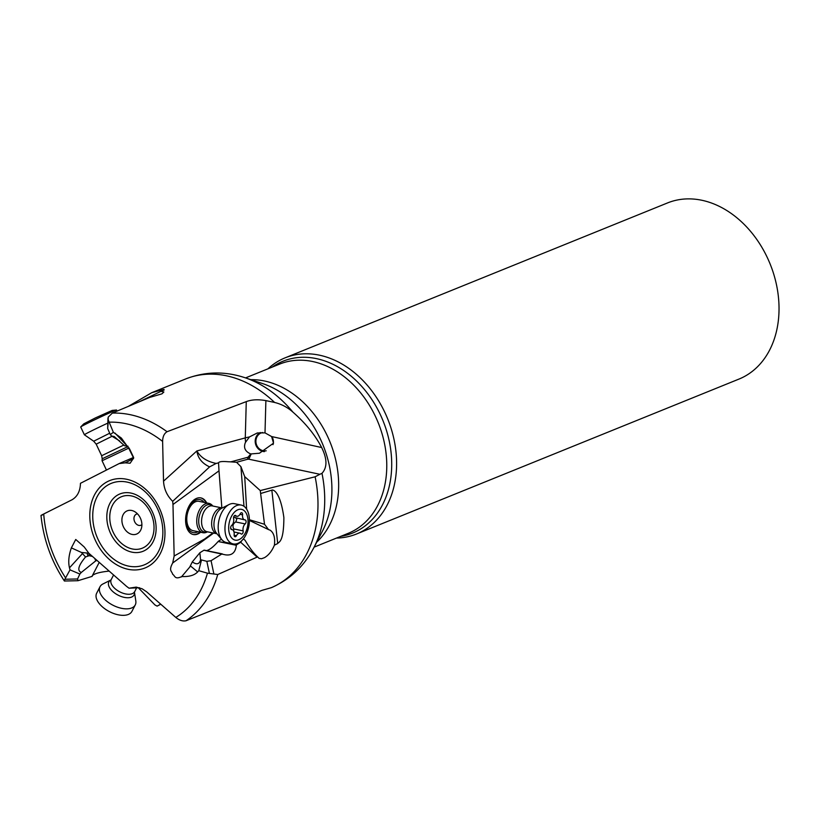 <?xml version="1.0" encoding="UTF-8"?>
<svg xmlns="http://www.w3.org/2000/svg" width="820" height="820" viewBox="0 0 820 820"><rect width="100%" height="100%" fill="white"/><g stroke="black" fill="none" stroke-linecap="round" stroke-linejoin="round"><path stroke-width="1.23" d="M241.787 540.667L240.68 542.256L257.121 557.108L217.741 574.512A112.811 85.659 67.9 0 1 186.058 620.75L262.051 590.338L271.389 587.653M217.741 574.512L207.45 573.17L198.778 570.689L197.671 571.919C194.422 575.322 189.164 576.849 181.917 576.511C174.516 579.986 175.101 575.66 172.661 574.287C172.026 571.15 168.366 570.966 172.692 562.991L174.158 556.001L172.979 504.495L219.001 470.813L218.54 462.859C218.991 461.609 222.117 461.24 227.939 461.732L230.799 461.855L248.05 457.211A5.238 5.022 38 0 1 249.577 457.55L248.921 459.21L319.892 474.288L315.116 476.789L260.258 490.575L264.511 524.267L268.529 529.587L270.19 530.212C273.87 532.846 275.274 537.828 274.403 545.156C271.994 551.009 268.693 555.171 264.501 557.651L261.467 558.758L259.058 558.358L257.777 557.067C253.595 553.192 249.382 547.627 245.139 540.359L243.396 538.883M271.851 490.165C272.148 489.519 279.999 489.468 283.874 517.543C283.792 543.455 278.41 541.743 277.713 543.537L271.851 490.165L261.119 493.353M277.713 543.537L274.403 545.156M257.121 557.108L257.777 557.067M186.058 620.75C182.788 621.457 179.375 620.351 175.818 617.429L146.657 591.835L142.147 588.801L136.222 587.11L128.996 588.196L126.598 586.392L88.837 553.254L84.255 547.012L75.737 539.468L71.371 547.873C68.726 555.417 68.091 562.079 69.485 567.84L70.007 569.849L64.872 579.258L77.551 578.971L79.858 574.051L70.007 569.849M128.32 406.382L151.741 392.688L163.928 389.418L164.174 389.961L160.946 391.355L163.877 392.001L161.94 393.836L149.773 397.392L112.319 413.095L108.209 417.113L108.189 419.809L113.355 432.294L121.391 438.085L128.853 448.448L133.609 458.083L130.113 463.228L125.193 462.828L119.156 463.577L80.462 483.308C80.237 491.129 77.398 496.623 71.965 499.81L43.716 513.996C40.58 515.575 40.2 515.862 42.589 514.857M209.346 573.149L206.845 561.331L200.572 559.711C199.496 564.242 196.738 564.97 192.31 561.905L189.686 567.153L181.404 576.942M172.979 504.495L172.682 501.327C167.065 495.823 164.02 489.109 163.528 481.186L162.616 441.416C162.678 436.711 164.154 433.483 167.044 431.73L246.266 401.626C251.607 399.596 258.146 399.258 265.885 400.611L274.608 402.456C281.516 404.157 287.605 407.366 292.883 412.081C305.522 423.14 315.116 434.959 321.665 447.535C327.252 458.913 327.354 467.513 321.983 473.314L319.892 474.288M119.156 463.577L133.66 457.396M160.761 604.217L157.122 606.134L154.959 604.955L138.365 587.797M160.659 604.125L157.122 606.134M109.162 571.089C100.46 572.011 94.976 573.416 92.711 575.332M92.178 576.357L77.992 580.703L64.421 581.021M64.872 579.258L64.452 581.011M79.858 574.051L81.313 572.452C76.936 570.74 78.341 565.574 85.546 556.975L81.508 552.475L71.371 547.873M88.744 553.131L89.175 555.683L85.546 556.975M81.508 552.475L88.437 553.172M139.492 587.745L128.996 588.196M273.009 444.665A9.358 8.723 -103.5 0 0 273.409 442.349A9.358 8.723 -103.5 0 0 272.476 437.654M262.462 432.488A9.358 8.723 -103.5 0 0 255.901 440.822A9.358 8.723 -103.5 0 0 266.192 450.805M264.388 451.635A10.106 9.42 76.5 0 1 255.256 440.135A10.106 9.42 76.5 0 1 260.319 432.499M245.621 441.959A14.965 11.521 74.9 0 1 245.282 437.9A44.905 10.363 -178.4 0 1 249.464 436.937L245.385 442.503C243.345 447.689 245.118 451.512 250.715 453.952L259.458 453.224L273.531 443.169L271.594 436.547L265.003 432.868L265.885 400.611M249.464 436.937L257.306 432.96L265.003 432.868M249.577 457.55L251.176 454.024M248.921 459.21L247.568 459.251L248.05 457.211L250.715 453.952M218.54 462.859L216.152 463.433C206.947 461.527 200.521 457.355 196.872 450.938C197.804 458.042 202.048 463.361 209.602 466.877L172.682 501.327M243.981 506.299L240.926 466.662L244.708 476.615L260.258 490.575M247.568 459.251L236.56 462.285L240.926 466.662M246.625 509.169L244.708 476.615M249.403 519.736L264.511 524.267M268.529 529.587L249.413 520.433M219.001 470.813L221.851 507.887M174.158 556.001L204.631 539.017L204.58 539.703L172.692 562.991M212.933 532.938L204.631 539.017M206.691 502.916A18.706 11.131 101.7 0 0 200.9 497.904A18.706 11.131 101.7 0 0 188.036 508.164A18.706 11.131 101.7 0 0 187.452 529.32A18.706 11.131 101.7 0 0 193.346 534.548A18.706 11.131 101.7 0 0 200.633 532.231M213.63 533.082L204.58 539.703M206.568 550.63C209.623 549.861 213.477 546.827 218.12 541.518L236.344 545.279C235.494 552.629 231.804 555.806 225.295 554.812L203.944 550.22L199.844 552.772L192.31 561.905M203.944 550.22L222.159 553.869M218.12 541.518L236.58 544.808L240.68 542.256M221.533 539.263L218.581 541.097M221.933 553.93L211.068 560.706L206.845 561.331M201.392 560.388L198.778 570.689M200.572 559.711L199.844 552.772M216.152 463.433L209.602 466.877M138.785 401.995L160.946 391.355M107.973 418.118L107.666 428.522L110.28 434.579L113.355 432.294M110.28 434.579L111.653 436.045L114.216 436.537L124.558 445.752L128.063 446.264M133.527 458.585L125.193 462.828M285.114 357.838L667.541 202.929A95.038 72.16 -112.1 0 1 779 305.911A95.038 72.16 67.9 0 1 738.912 379.106L356.474 534.015A95.038 72.16 -112.1 0 0 396.572 460.83A95.038 72.16 -112.1 0 0 285.114 357.838A95.038 72.16 -112.1 0 0 267.935 368.836M336.487 538.074A95.038 72.16 -112.1 0 0 356.474 534.015M111.653 436.045L119.689 440.934M230.799 461.855L236.56 462.285M200.613 497.853A18.706 11.131 -78.3 0 1 206.097 502.803M200.049 532.118A18.706 11.131 -78.3 0 1 193.048 534.486M204.057 502.373A16.841 10.014 101.7 0 0 192.505 502.486A16.841 10.014 101.7 0 0 186.16 520.177A16.841 10.014 101.7 0 0 197.999 531.688M207.47 531.811L206.947 532.077A14.965 8.907 -78.3 0 1 202.929 532.713L192.977 530.653A14.965 8.907 -78.3 0 1 186.775 519.613A14.965 8.907 101.7 0 1 199.024 501.338L208.987 503.398A14.965 8.907 -78.3 0 1 212.421 505.571L212.79 506.012M81.313 572.452L95.796 560.818L94.7 558.399M92.475 556.452L89.175 555.683M95.796 560.818L97.026 560.449M77.551 578.971L77.992 580.703M141.891 524.41A12.536 9.522 -112.1 0 0 134.357 511.454A12.536 9.522 -112.1 0 0 121.903 520.485A12.536 9.522 -112.1 0 0 130.339 533.871A12.536 9.522 -112.1 0 0 141.317 528.633A12.536 9.522 -112.1 0 0 141.891 524.41M141.891 524.687A5.986 4.541 67.9 0 1 140.978 525.23A5.986 4.541 67.9 0 1 133.957 518.742A5.986 4.541 67.9 0 1 136.489 514.13A5.986 4.541 67.9 0 1 137.514 513.884M202.929 532.713A14.965 8.907 -78.3 0 1 198.225 528.531A14.965 8.907 -78.3 0 1 198.686 511.598A14.965 8.907 -78.3 0 1 208.987 503.398M226.402 542.522A19.834 11.798 -78.3 0 1 221.851 539.642A19.834 11.798 -78.3 0 1 220.16 536.977A19.834 11.798 -78.3 0 1 229.098 504.515A19.834 11.798 -78.3 0 1 234.417 503.675L241.193 505.069A19.834 11.798 -78.3 0 1 247.435 510.614A19.834 11.798 101.7 0 1 246.81 533.041A19.834 11.798 101.7 0 1 233.177 543.916L226.402 542.522M233.177 543.916A19.834 11.798 101.7 0 1 226.935 538.371A19.834 11.798 -78.3 0 1 230.512 510.706A19.834 11.798 -78.3 0 1 241.193 505.069M230.235 535.737A15.723 9.348 -78.3 0 1 233.075 513.802A15.723 9.348 -78.3 0 1 246.482 513.74A15.723 9.348 -78.3 0 1 243.642 535.675A15.723 9.348 -78.3 0 1 230.235 535.737M242.382 513.33A2.183 1.302 101.7 0 0 241.695 512.715A2.183 1.302 101.7 0 0 240.26 513.771A5.186 3.085 -78.3 0 1 236.847 516.282A5.186 3.085 -78.3 0 1 235.77 515.657A2.183 1.302 101.7 0 0 235.32 515.39A2.183 1.302 101.7 0 0 233.936 516.344A2.183 1.302 101.7 0 0 233.597 518.609A5.186 3.085 -78.3 0 1 231.558 525.558A2.183 1.302 101.7 0 0 230.635 527.854A2.183 1.302 101.7 0 0 231.537 529.556A2.183 1.302 101.7 0 0 231.691 529.576A5.186 3.085 -78.3 0 1 232.06 529.607A5.186 3.085 -78.3 0 1 233.69 531.063A5.186 3.085 -78.3 0 1 234.141 534.64A2.183 1.302 101.7 0 0 235.022 536.762A2.183 1.302 101.7 0 0 236.457 535.706A5.186 3.085 -78.3 0 1 239.87 533.195A5.186 3.085 -78.3 0 1 240.947 533.82A2.183 1.302 101.7 0 0 241.408 534.086A2.183 1.302 101.7 0 0 242.781 533.133A2.183 1.302 101.7 0 0 243.13 530.868A5.186 3.085 -78.3 0 1 245.17 523.918A2.183 1.302 101.7 0 0 245.867 520.536A2.183 1.302 101.7 0 0 245.18 519.921A2.183 1.302 101.7 0 0 245.026 519.911A5.186 3.085 -78.3 0 1 244.657 519.87A5.186 3.085 -78.3 0 1 242.576 514.837A2.183 1.302 101.7 0 0 242.382 513.33M233.608 517.246L244.657 519.87M235.596 517.963L236.929 518.691L235.74 521.971C233.023 523.59 232.337 525.907 233.7 528.92L233.741 531.637M129.109 447.945L102.059 460.748L106.415 469.973M107.512 423.253A19.834 0.543 154.7 0 0 99.107 427.21A19.834 0.543 154.7 0 0 84.378 434.774A19.834 0.543 154.7 0 0 84.388 434.784L93.685 441.211L96.186 444.163L101.659 455.725L123.861 445.024M80.729 426.933L83.804 423.837L95.448 417.892L112.135 410.43L116.481 410.02A19.834 0.543 -25.3 0 0 95.427 419.44A19.834 0.543 154.7 0 0 80.729 426.933A19.834 0.543 154.7 0 0 80.698 426.994L84.378 434.774M116.481 410.02A19.834 0.543 -25.3 0 1 116.553 410.031L117.055 411.107M134.449 592.101L134.459 592.194A14.176 7.513 27.3 0 1 124.168 597.349A14.176 7.513 27.3 0 1 109.091 586.761A14.176 7.513 27.3 0 1 110.895 579.986L102.961 583.953A19.834 10.506 27.3 0 0 100.03 586.71A19.834 10.506 27.3 0 0 100.327 593.465A19.834 10.506 27.3 0 0 118.162 607.405A19.834 10.506 27.3 0 0 135.259 604.924A19.834 10.506 27.3 0 0 135.812 600.937L134.459 592.173L136.581 587.868M100.03 586.71L96.678 593.188A19.834 10.506 -152.7 0 0 96.975 599.953A19.834 10.506 27.3 0 0 120.12 615.133A19.834 10.506 27.3 0 0 131.907 611.402L135.259 604.924M292.883 412.081A109.306 82.994 -112.1 0 0 244.954 377.702L262.728 383.627A94.802 71.986 -112.1 0 1 331.885 486.916A94.802 71.986 -112.1 0 1 322.465 531.083L313.824 547.709C304.169 566.169 290.024 579.484 271.369 587.663A112.811 85.659 -112.1 0 0 315.116 476.789M65.323 577.495A105.329 79.97 67.9 0 1 43.716 513.996M207.45 573.17A105.329 79.97 67.9 0 1 175.818 617.429M109.357 422.167A105.329 79.97 67.9 0 1 162.616 441.416M164.953 531.668A47.119 35.783 -112.1 0 0 126.28 479.187A47.119 35.783 -112.1 0 0 89.81 516.887A47.119 35.783 -112.1 0 0 128.484 569.367A47.119 35.783 -112.1 0 0 164.953 531.668M82.543 553.52L69.485 567.84M321.665 447.535L271.594 436.547M163.528 481.186L196.872 450.938L245.282 437.9L246.266 401.626M213.876 573.969L211.068 560.706M190.342 565.861L197.671 571.919M112.319 413.095A112.811 85.659 67.9 0 1 167.044 431.73M274.608 402.456A112.811 85.659 -112.1 0 0 185.648 378.963L151.741 392.688M107.666 428.522L108.394 420.229M127.274 446.141L114.984 433.073M340.741 536.352A92.701 70.387 -112.1 0 0 391.683 461.691A92.701 70.387 67.9 0 0 349.166 374.535A92.701 70.387 67.9 0 0 272.189 367.114M314.121 547.135L348.233 533.318A91.297 69.321 -112.1 0 0 386.743 463.013A91.297 69.321 -112.1 0 0 279.681 364.08L245.559 377.897M250.869 379.67A91.297 69.321 -112.1 0 1 338.629 482.508A91.297 69.321 67.9 0 1 316.694 542.174M313.824 547.709A109.306 82.994 -112.1 0 0 324.689 496.797A109.306 82.994 -112.1 0 0 321.983 473.314M91.922 576.501L99.23 562.376M87.904 555.95L87.094 553.213M162.852 531.001A43.962 33.374 67.9 0 1 128.832 566.169A43.962 33.374 67.9 0 1 92.752 517.215A43.962 33.374 67.9 0 1 126.772 482.037A43.962 33.374 67.9 0 1 162.852 531.001M106.825 517.768A30.914 23.472 67.9 0 1 130.749 493.035A30.914 23.472 67.9 0 1 156.118 527.465A30.914 23.472 67.9 0 1 132.194 552.208A30.914 23.472 67.9 0 1 106.825 517.768M154.027 526.799A27.757 21.074 67.9 0 1 132.543 549.01A27.757 21.074 67.9 0 1 109.767 518.096A27.757 21.074 67.9 0 1 131.241 495.885A27.757 21.074 67.9 0 1 154.027 526.799M207.368 531.79A13.971 8.313 -78.3 0 1 200.09 528.111A13.971 8.313 101.7 0 1 201.525 510.296A13.971 8.313 101.7 0 1 212.698 505.991M207.009 531.719A13.171 7.831 -78.3 0 1 202.868 528.039A13.171 7.831 101.7 0 1 203.278 513.135A13.171 7.831 101.7 0 1 212.329 505.919L222.271 507.969A13.171 7.831 -78.3 0 0 213.302 515.329A13.171 7.831 -78.3 0 0 212.944 530.12A13.171 7.831 -78.3 0 0 216.941 533.769L207.009 531.719M221.851 539.642L216.572 533.328A14.176 8.436 -78.3 0 1 215.363 531.422A14.176 8.436 -78.3 0 1 221.759 508.226L229.098 504.515M235.77 515.657L234.797 515.452M239.973 514.304L242.576 514.837M235.74 521.971L245.17 523.918M233.7 528.92L243.13 530.868M234.12 535.224L236.457 535.706M230.656 528.213A25.092 12.372 -143.6 0 0 231.783 529.556M126.567 446.039L127.469 446.818L102.213 458.769L102.059 460.748M112.043 436.281L96.186 444.163M109.695 433.216L93.685 441.211M113.59 574.974L111.212 579.566A13.171 6.98 27.3 0 0 111.417 584.055A13.171 6.98 27.3 0 0 123.266 593.311A13.171 6.98 27.3 0 0 134.613 591.661M64.349 580.939C51.188 560.87 43.409 539.047 41 515.472M204.159 550.138L222.333 553.889M185.648 378.963C205.01 371.45 224.772 371.029 244.954 377.702M234.356 515.77L236.847 516.282M234.028 531.985L239.87 533.195M231.271 529.443L232.06 529.607M129.56 448.888L133.599 457.427M127.469 446.818L128.176 447.3M101.659 455.725L102.213 458.769"/></g></svg>
